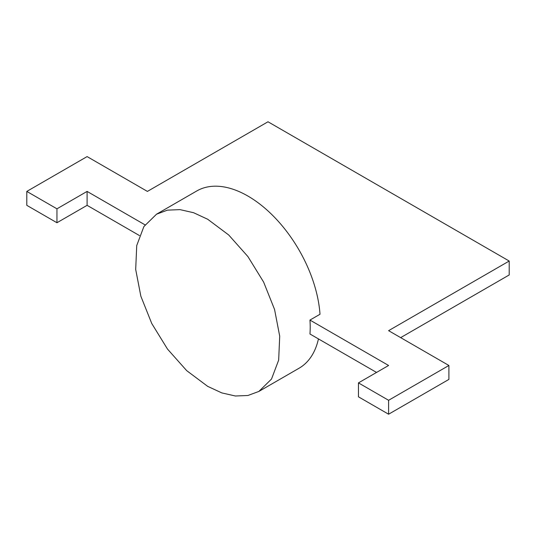 <?xml version="1.0" encoding="UTF-8"?>
<svg xmlns="http://www.w3.org/2000/svg" width="536" height="536" viewBox="0 0 536 536"><rect width="100%" height="100%" fill="white"/><g stroke="black" fill="none" stroke-linecap="round" stroke-linejoin="round"><path stroke-width="0.8" d="M207.7 219.258L228.705 234.982L247.9 256.55L263.638 282.103L274.553 309.433L279.712 336.199L278.666 360.092L271.518 379.046L258.868 391.434L247.9 395.494L235.391 395.997L221.817 392.915L207.7 386.369L186.696 370.644L167.5 349.077L151.762 323.523L140.847 296.194L135.688 269.427L136.734 245.542L143.883 226.581L156.532 214.192L167.5 210.132L180.009 209.63L193.583 212.712L207.7 219.258M145.035 224.859L87.1 191.412L56.95 208.819L26.8 191.412L87.1 156.592L147.4 191.412L268 121.779L509.2 261.039L388.6 330.665L448.9 365.478L388.6 400.292L358.45 382.885L388.6 365.478L309.955 320.072L320.005 314.27A102.336 59.081 60 0 0 247.9 196.049A102.336 59.081 60 0 0 196.732 190.984L156.532 214.192M318.451 338.906A102.336 59.081 60 0 1 299.068 368.225L258.868 391.434M309.955 320.072A102.336 59.081 60 0 1 309.955 334.002L376.54 372.44M26.8 191.412L26.8 205.335L56.95 222.742L87.1 205.335L139.481 235.579M509.2 261.039L509.2 274.961L400.66 337.626M448.9 365.478L448.9 379.408L388.6 414.221L358.45 396.814L358.45 382.885M87.1 191.412L87.1 205.335M388.6 400.292L388.6 414.221M56.95 208.819L56.95 222.742"/></g></svg>
